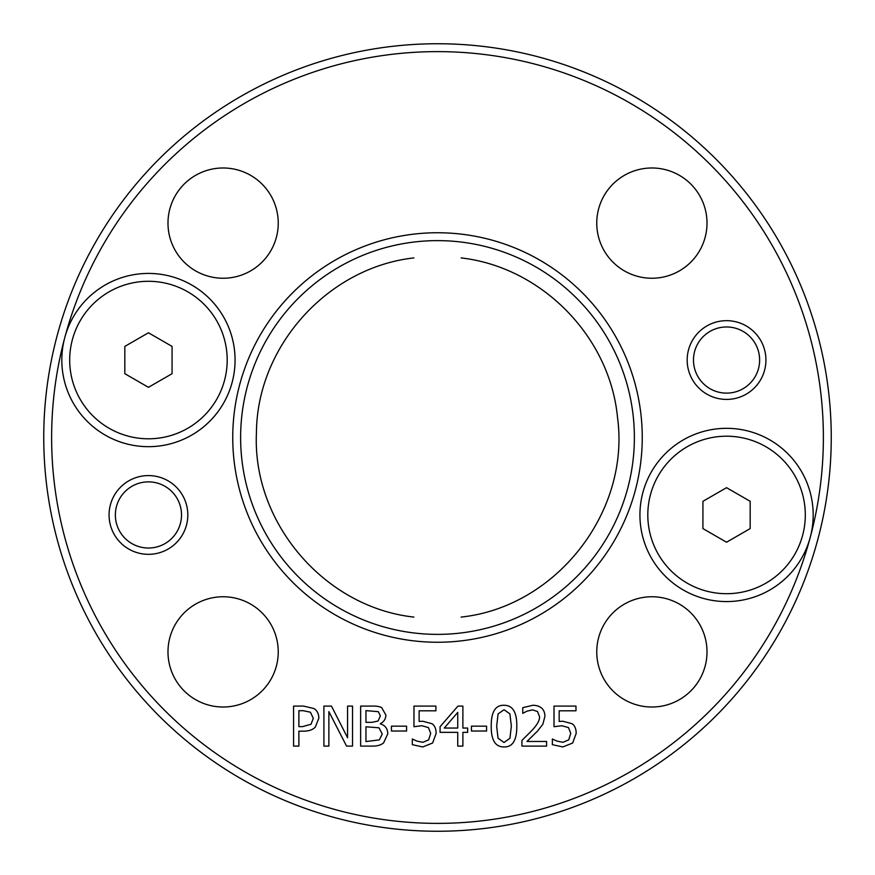 <?xml version="1.0" encoding="UTF-8"?>
<svg xmlns="http://www.w3.org/2000/svg" width="875" height="875" viewBox="0 0 875 875"><rect width="100%" height="100%" fill="white"/><g stroke="black" fill="none" stroke-linecap="round" stroke-linejoin="round"><path stroke-width="1.31" d="M109.069 514.948A39.375 39.375 0 0 1 168.131 480.856A39.375 39.375 0 0 1 168.131 549.052A39.375 39.375 0 0 1 109.069 514.948M687.181 360.052A39.375 39.375 0 0 1 746.244 325.948A39.375 39.375 0 0 1 746.244 394.144A39.375 39.375 0 0 1 687.181 360.052M813.181 514.948A86.625 86.625 0 0 0 689.948 436.439A86.625 86.625 0 0 0 670.873 581.306A86.625 86.625 0 0 0 813.181 514.948M235.069 360.052A86.625 86.625 0 0 0 64.772 337.63A86.625 86.625 0 0 0 137.145 445.933A86.625 86.625 0 0 0 235.069 360.052M64.772 337.63A385.875 385.875 0 0 1 537.37 64.772A385.875 385.875 0 0 1 810.228 537.37A385.875 385.875 0 0 1 51.625 437.5A385.875 385.875 0 0 1 64.772 337.63M232.75 437.5A204.75 204.75 0 0 0 539.875 614.819A204.75 204.75 0 0 0 539.875 260.181A204.75 204.75 0 0 0 232.75 437.5M707.011 223.114A55.125 55.125 0 0 1 624.323 270.856A55.125 55.125 0 0 1 624.323 175.372A55.125 55.125 0 0 1 707.011 223.114M278.239 223.114A55.125 55.125 0 0 1 195.552 270.856A55.125 55.125 0 0 1 195.552 175.372A55.125 55.125 0 0 1 278.239 223.114M707.011 651.886A55.125 55.125 0 0 1 624.323 699.628A55.125 55.125 0 0 1 624.323 604.144A55.125 55.125 0 0 1 707.011 651.886M278.239 651.886A55.125 55.125 0 0 1 195.552 699.628A55.125 55.125 0 0 1 195.552 604.144A55.125 55.125 0 0 1 278.239 651.886M572.075 723.723C574.766 725.528 576.144 728.744 576.188 733.392L572.655 743.017L562.833 746.944L552.366 744.669L552.366 739.003L557.069 741.136L562.931 742.306L568.706 739.878L570.752 733.359L568.477 727.584L561.925 725.736L554.017 726.709L554.017 706.092L575.969 706.092L575.969 710.795L559.169 710.795L559.169 721.459L562.8 721.23L572.075 723.723M486.587 726.162L486.587 731.019L471.45 731.019L471.45 726.162L486.587 726.162M467.655 728.044L467.655 732.353L462.886 732.353L462.886 746.102L457.734 746.102L457.734 732.353L440.07 732.353L440.07 726.709L457.964 706.092L462.886 706.092L462.886 728.044L467.655 728.044M406.58 726.162L406.58 731.019L391.442 731.019L391.442 726.162L406.58 726.162M352.537 706.092L352.537 746.102L346.566 746.102L328.869 711.605L328.869 746.102L323.903 746.102L323.903 706.092L331.461 706.092L347.572 737.767L347.572 706.092L352.537 706.092M314.081 708.586C317.166 710.566 318.752 713.759 318.85 718.156L315.35 727.038C312.834 729.783 308.842 731.161 303.384 731.183L298.878 731.183L298.878 746.102L293.562 746.102L293.562 706.092L303.614 706.092L314.081 708.586M380.286 723.855C385.153 725.277 387.658 728.591 387.778 733.808L383.622 742.853C380.997 745.106 377.158 746.189 372.116 746.102L360.642 746.102L360.642 706.092L371.241 706.092C376.294 705.917 379.794 706.464 381.741 707.711L385.897 715.105C385.777 718.998 383.906 721.853 380.286 723.669L380.286 723.855M432.02 723.723C434.711 725.528 436.089 728.744 436.144 733.392L432.611 743.017L422.789 746.944L412.311 744.669L412.311 739.003L417.014 741.136L422.887 742.306L428.652 739.878L430.697 733.359L428.422 727.584L421.881 725.736L413.973 726.709L413.973 706.092L435.914 706.092L435.914 710.795L419.125 710.795L419.125 721.459L422.756 721.23L432.02 723.723M504.033 705.283C512.673 705.261 516.928 712.195 516.797 726.097C516.884 740.217 512.63 747.163 504.033 746.944C495.348 747.031 491.083 740.086 491.225 726.13C491.127 711.966 495.392 705.009 504.033 705.283M546.591 741.464L546.591 746.102L521.927 746.102L521.927 740.425L531.584 730.8C537.272 724.828 539.908 720.081 539.492 716.527L537.513 711.506L532.623 709.887L526.947 711.145L522.769 713.355L522.769 707.645L533.006 705.25C540.728 705.545 544.698 709.209 544.939 716.242L542.861 724.248L537.513 731.084L526.947 741.464L546.591 741.464M413.875 242.047C413.875 262.489 413.875 262.489 413.875 242.047M461.125 242.047C461.125 262.489 461.125 262.489 461.125 242.047M461.125 632.953C461.125 612.511 461.125 612.511 461.125 632.953M413.875 632.953C413.875 612.511 413.875 612.511 413.875 632.953M634.375 437.5A196.875 196.875 0 0 1 437.5 634.375A196.875 196.875 0 0 1 240.625 437.5A196.875 196.875 0 0 1 437.5 240.625A196.875 196.875 0 0 1 634.375 437.5M511.35 726.097L509.895 713.869L504.033 709.723L498.061 713.934L496.672 726.13L498.028 738.183L504.033 742.503L509.928 738.281L511.35 726.097M378.306 711.67L365.958 710.631L365.958 722.334L371.984 722.334L378.109 721.011L380.352 715.848L378.306 711.67M378.984 727.814L365.958 726.775L365.958 741.562L379.345 739.878L382.233 734.038L378.984 727.814M310.417 712.217L303.286 710.697L298.878 710.697L298.878 726.644L302.509 726.644L311.041 724.248L313.305 718.309L310.417 712.217M457.734 712.414L444.281 728.044L457.734 728.044L457.734 712.414M43.75 437.5A393.75 393.75 0 0 0 437.5 831.25A393.75 393.75 0 0 0 831.25 437.5A393.75 393.75 0 0 0 437.5 43.75A393.75 393.75 0 0 0 43.75 437.5M759.631 360.041A33.075 33.075 0 0 1 710.03 388.697A33.075 33.075 0 0 1 710.008 331.406A33.075 33.075 0 0 1 759.631 360.041M181.519 514.938A33.075 33.075 0 0 1 131.917 543.605A33.075 33.075 0 0 1 131.895 486.314A33.075 33.075 0 0 1 181.519 514.938M726.545 542.227L702.92 528.587L702.931 501.309L726.556 487.67L750.181 501.32L750.17 528.598L726.545 542.227M647.806 514.927A78.75 78.75 0 0 1 765.953 446.764A78.75 78.75 0 0 1 765.909 583.166A78.75 78.75 0 0 1 647.806 514.927M148.444 387.33L124.819 373.68L124.83 346.402L148.455 332.773L172.08 346.413L172.069 373.691L148.444 387.33M69.694 360.03A78.75 78.75 0 0 1 187.841 291.856A78.75 78.75 0 0 1 187.797 428.258A78.75 78.75 0 0 1 69.694 360.03M413.875 617.083C324.538 607.305 252.219 522.736 256.43 432.972C256.867 346.347 327.775 267.498 413.875 257.917M461.125 617.083C556.161 606.988 630.558 511.919 617.487 417.244C609.798 336.558 541.658 267.116 461.125 257.917"/></g></svg>

